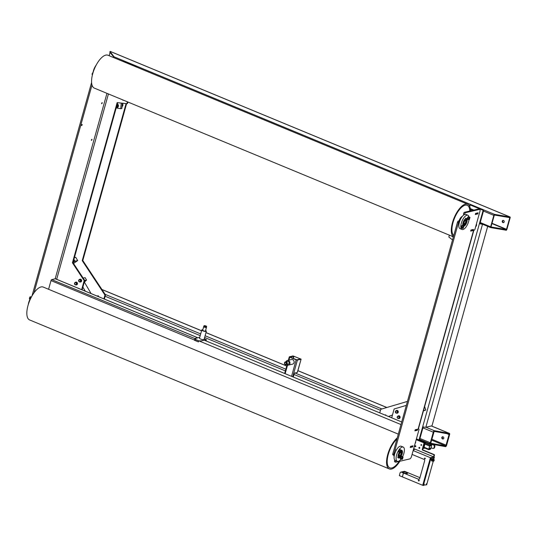 <?xml version="1.0" encoding="UTF-8"?>
<svg xmlns="http://www.w3.org/2000/svg" width="537" height="537" viewBox="0 0 537 537"><rect width="100%" height="100%" fill="white"/><g stroke="black" fill="none" stroke-linecap="round" stroke-linejoin="round"><path stroke-width="0.81" d="M502.216 221.096A1.188 1.04 76.8 0 1 504.216 221.929A1.188 1.04 76.8 0 1 502.216 221.096M503.115 220.338A1.188 1.04 -103.2 0 0 503.652 222.613M494.349 215.035L490.986 226.956L506.438 229.567L509.794 217.646L494.349 215.035M113.73 56.982L109.843 52.156L110.031 51.498L114.019 56.774A0.946 0.389 112.5 0 0 113.421 57.506M110.078 52.445L109.159 55.741M506.941 229.245A0.946 0.389 -67.5 0 1 506.25 230.232L490.831 227.621A0.946 0.389 -67.5 0 1 490.717 227.614A0.946 0.389 -67.5 0 1 490.63 226.842L493.839 215.357A0.946 0.389 -67.5 0 1 494.53 214.37L509.949 216.982A0.946 0.389 -67.5 0 1 510.063 216.988A0.946 0.389 -67.5 0 1 510.15 217.76L506.941 229.245M110.454 51.525A0.946 0.389 112.5 0 0 110.367 51.451A0.946 0.389 112.5 0 0 110.253 51.445L110.031 51.498M491.241 226.903L491.06 227.567M494.758 214.323L494.57 214.981M506.21 229.621L506.029 230.286M509.727 217.035L509.539 217.7M441.803 437.474A1.188 1.04 76.8 0 1 443.804 438.299A1.188 1.04 76.8 0 1 441.803 437.474M442.703 436.709A1.188 1.04 -103.2 0 0 443.24 438.984M430.432 426.17L426.848 427.009M296.954 372.557L295.384 372.926M434.158 431.359L430.741 443.273L445.797 445.992L449.214 434.077L434.158 431.359L434.346 430.694L449.315 433.413A1.423 0.584 -67.5 0 1 449.489 433.419A1.423 0.584 -67.5 0 1 449.617 434.581L446.656 445.173A1.423 0.584 -67.5 0 1 445.616 446.656L430.647 443.938A1.423 0.584 -67.5 0 1 430.473 443.931A1.423 0.584 -67.5 0 1 430.345 442.77L433.299 432.178A1.423 0.584 -67.5 0 1 434.346 430.694L425.948 427.217M430.674 443.213L430.647 443.938M431.419 440.038L445.797 445.992L445.616 446.656M431.325 425.962L449.315 433.413L449.127 434.071M430.318 426.197L431.996 425.801L487.683 226.359M482.347 224.151A2.37 0.611 -164.4 0 1 479.434 223.553L422.72 426.68A2.37 0.611 15.6 0 0 425.841 427.244L426.955 426.982M479.991 223.419L483.689 210.175L470.701 204.792L470.144 204.926L483.132 210.303L479.434 223.553L481.327 223.721M422.72 426.68L419.021 439.924L419.578 439.796L423.196 426.855M483.132 210.303L483.689 210.175M469.714 206.47L470.144 204.926M379.753 412.872L380.753 409.295L407.449 401.408M419.021 439.924L416.43 438.85M123.322 61.607L123.966 61.184L136.955 66.568L123.403 61.319M104.373 299.069L105.52 294.941L82.799 260.526L126.598 103.668M136.787 67.179L136.955 66.568M103.903 298.874L104.963 295.075L105.52 294.941M104.963 295.075L82.242 260.653L82.799 260.526M82.242 260.653L126.088 103.607M293.907 356.226L290.101 357.118L296.807 359.824L300.418 358.964L293.907 356.226L293.289 358.434M288.946 360.112L289.758 357.192L289.295 356.837L292.994 355.924L301.103 359.152L297.344 372.275M296.84 372.597L297.29 372.477M292.725 376.826L297.404 360.072L296.156 359.844L291.551 376.343M289.758 357.192L296.156 359.844M297.404 360.072L300.988 359.233M293.289 377.061L294.377 373.161L295.491 372.913M286.302 364.63A1.423 1.242 -103.2 0 0 286.946 362.314A1.423 1.242 -103.2 0 0 285.657 361.864M286.369 364.616L288.215 364.187A1.423 1.242 -103.2 0 0 287.563 361.414L285.718 361.844M286.597 364.563A2.37 2.074 -103.2 0 0 289.396 361.267A2.37 2.074 -103.2 0 0 285.952 361.79M288.429 365.106L292.571 364.14A2.37 2.074 -103.2 0 0 291.497 359.522L287.349 360.488M286.906 363.804A1.423 1.242 -103.2 0 0 284.509 362.811A1.423 1.242 -103.2 0 0 286.906 363.804M286.134 364.663A1.423 1.242 -103.2 0 0 286.818 362.341A1.423 1.242 -103.2 0 0 285.489 361.904M286.281 363.69A0.946 0.832 76.8 0 1 284.684 363.032A0.946 0.832 76.8 0 1 286.281 363.69M503.699 222.587A1.249 1.087 76.8 0 1 503.176 220.331M443.287 438.957A1.249 1.087 76.8 0 1 442.763 436.709M204.261 338.74L206.349 339.673L200.972 340.935L198.744 340.807L200.858 340.961L204.228 340.176L401.703 421.961M417.35 429.909L415.114 430.432L415.296 429.768L417.538 429.244L417.35 429.909M55.492 278.864A0.946 0.389 112.5 0 0 55.405 278.784A0.946 0.389 112.5 0 0 55.284 278.777L197.77 337.793L194.844 338.471L195.73 338.921L51.7 279.616A0.946 0.389 112.5 0 0 51.008 280.603L48.585 289.289M400.978 424.566L198.75 340.807L198.442 341.915L194.488 340.028A0.946 0.389 -67.5 0 1 194.555 339.827M55.284 278.777L54.579 278.925M51.7 279.616L52.344 279.448M410.369 447.435L410.55 446.771L412.792 446.247L412.604 446.912L410.275 447.395M412.188 445.999L412.792 446.247M470.781 231.058L470.962 230.4L473.204 229.876L473.016 230.534L470.687 231.024M472.6 229.621L473.204 229.876M475.527 214.062L475.708 213.397L477.95 212.874L477.762 213.538L475.433 214.021M81.604 125.067L82.121 124.43L82.181 124.933L81.658 125.564L81.604 125.067M101.614 103.258L102.137 102.627L102.191 103.124L101.668 103.755L101.614 103.258M91.384 139.909L91.901 139.278L91.961 139.774L91.438 140.405L91.384 139.909M52.264 279.488L54.727 278.911M91.592 82.51L31.998 295.941M55.566 278.716L56.674 279.314M127.41 101.815L126.886 103.695L117.147 102.634L72.428 262.801L84.181 280.603L81.651 289.658M126.886 103.695L127.444 103.567L127.88 102.01M82.121 289.852L84.739 280.475L72.992 262.667L117.657 102.688M73.475 263.405L73.066 262.7L72.428 262.801M84.739 280.475L84.181 280.603M33.972 292.866L92.002 85.027M477.762 213.927L475.299 214.505L475.607 213.404L478.071 212.827L477.762 213.927L477.158 213.679M417.35 430.305L414.886 430.875L415.195 429.775L417.658 429.197L417.35 430.305L416.746 430.05M412.711 446.905L410.248 447.482L410.557 446.375L413.02 445.804L412.617 446.865M473.124 230.534L470.66 231.111L470.969 230.004L473.433 229.427L473.03 230.494M418.659 428.982L418.122 429.036A2.37 0.611 15.6 0 0 418.404 428.848L418.659 428.982A1.188 0.49 -67.5 0 1 418.806 428.996A1.188 0.49 -67.5 0 1 418.907 429.956L411.51 456.45A2.37 0.973 -67.5 0 1 409.778 458.92L395.816 462.182A1.188 0.49 -67.5 0 1 395.668 462.176A1.188 0.49 -67.5 0 1 395.769 460.686M473.815 230.353A2.37 0.611 -164.4 0 1 473.56 230.48L474.137 230.272A1.188 0.49 -67.5 0 0 475.01 229.044L479.937 211.377A2.37 0.973 -67.5 0 0 479.729 209.45A2.37 0.973 -67.5 0 0 479.434 209.43L465.472 212.692L464.478 212.276A1.188 0.49 112.5 0 0 463.767 213.082A1.188 0.49 112.5 0 0 463.552 214.256L464.357 214.592M470.291 208.611L473.849 210.088M470.345 209L473.292 210.222M452.537 239.905L448.838 237.039L449.362 235.159M391.681 417.813L394.145 408.979L406.334 405.375M394.829 460.169A1.188 0.49 112.5 0 0 394.668 461.76A1.188 0.49 112.5 0 0 394.816 461.773M458.645 221.244A1.188 0.49 112.5 0 0 458.484 221.016A1.188 0.49 112.5 0 0 457.47 222.244L392.782 453.919A1.188 0.49 112.5 0 0 392.889 454.879L393.889 455.295A1.188 0.49 -67.5 0 1 393.782 454.329L458.464 222.66A1.188 0.49 -67.5 0 1 459.484 221.432A1.188 0.49 -67.5 0 1 459.591 221.533M463.74 214.981L463.552 214.256M479.729 209.45L478.729 209.034A2.37 0.973 112.5 0 0 478.433 209.021L464.478 212.276M464.532 214.511A1.188 0.49 -67.5 0 1 464.82 213.384A1.188 0.49 -67.5 0 1 465.472 212.692M394.393 455.054A1.188 0.49 -67.5 0 1 393.889 455.295A4.746 1.947 112.5 0 0 393.99 456.108A4.746 1.947 112.5 0 0 394.145 456.531M204.053 326.704L206.114 327.255M203.838 326.503A1.423 0.369 15.6 0 0 203.711 326.603A1.423 0.369 15.6 0 0 204.684 327.248A1.423 0.369 15.6 0 0 206.282 327.483A1.423 0.369 15.6 0 0 206.45 327.369A1.423 0.369 15.6 0 0 206.396 327.221M202.865 330.134A1.423 0.369 15.6 0 0 202.691 330.248A1.423 0.369 15.6 0 0 203.671 330.893A1.423 0.369 15.6 0 0 205.262 331.128A1.423 0.369 15.6 0 0 205.436 331.014L206.45 327.369M202.825 329.778A2.37 0.611 15.6 0 0 202.066 329.805A2.37 0.611 15.6 0 0 201.778 329.993A2.37 0.611 15.6 0 0 203.409 331.067A2.37 0.611 15.6 0 0 206.06 331.457A2.37 0.611 15.6 0 0 206.349 331.269A2.37 0.611 15.6 0 0 205.564 330.544M201.778 329.993L199.495 338.162A2.37 0.611 15.6 0 0 201.127 339.236A2.37 0.611 15.6 0 0 203.785 339.626A2.37 0.611 15.6 0 0 204.067 339.438L206.349 331.269M204.067 325.831A1.423 0.369 15.6 0 0 203.973 325.865A1.423 0.369 15.6 0 0 203.892 325.946A1.423 0.369 15.6 0 0 204.872 326.59A1.423 0.369 15.6 0 0 206.463 326.825A1.423 0.369 15.6 0 0 206.638 326.711A1.423 0.369 15.6 0 0 206.611 326.603L206.289 326.066L204.523 325.576L206.289 326.066M203.953 326.234A1.423 0.369 15.6 0 0 203.778 326.348A1.423 0.369 15.6 0 0 204.758 326.993A1.423 0.369 15.6 0 0 206.349 327.228A1.423 0.369 15.6 0 0 206.523 327.114L206.638 326.711M194.743 339.149L194.434 340.257L198.435 341.908L198.744 340.807L194.743 339.149L195.864 338.887L194.978 338.451L199.73 337.337M384.975 415.034L385.754 414.853L385.949 415.437M424.633 406.556L425.807 410.02L423.512 410.557M423.411 410.912L425.807 410.02M73.911 259.364L74.992 261.204L73.012 262.6M74.992 261.204L77.677 260.579L73.529 263.492M74.381 257.673L75.791 257.344L77.677 260.579M73.421 261.573L74.764 261.257L73.831 259.66M73.045 262.465L74.764 261.257M97.056 296.035L98.211 295.766L98.795 296.753M121.241 103.084L120.744 108.729L116.193 107.917M122.02 106.722A2.37 2.074 -103.2 0 0 122.342 103.198L121.865 108.467L120.744 108.729M475.675 226.661A2.37 2.074 -103.2 0 0 476.433 223.922M117.194 104.339L117.757 104.574L118.106 106.319L116.294 107.568M118.106 106.319L116.341 107.588M117.757 104.574L117.147 104.722L117.496 106.467M117.281 104.024A1.9 1.658 76.8 0 1 116.448 107.561M117.314 103.91A1.9 1.658 76.8 0 1 117.126 107.528M84.645 280.811A3.323 0.537 -30.3 0 1 85.269 280.791A3.323 0.537 -30.3 0 1 85.282 280.838M84.732 280.502L86.544 280.079L84.806 281.717M86.544 280.079L85.128 277.656L83.181 278.106M84.383 282.1A2.806 0.45 149.7 0 0 85.007 281.401A2.806 0.45 149.7 0 0 84.49 281.368M85.007 281.401A2.806 0.45 149.7 0 0 85.007 281.375A3.323 3.323 0 0 0 84.974 280.737M80.516 281.771A1.188 1.04 -103.2 0 0 79.932 279.475L79.342 279.609A1.188 1.04 -103.2 0 0 79.899 281.918A1.188 1.04 -103.2 0 0 79.342 279.609L78.59 281.026L79.879 281.925L80.496 281.777A1.188 1.04 -103.2 0 0 80.516 281.771M76.335 284.691A1.188 1.04 -103.2 0 0 75.791 282.381M76.348 284.691A1.188 1.04 -103.2 0 0 76.368 284.684L75.737 284.832A1.188 1.04 -103.2 0 0 75.173 282.529A1.188 1.04 -103.2 0 0 75.737 284.832L74.448 283.939L75.193 282.522L75.811 282.381M397.219 412.966A1.188 1.04 -103.2 0 0 396.682 410.657M397.239 412.96A1.188 1.04 -103.2 0 0 397.259 412.96L396.621 413.107A1.188 1.04 -103.2 0 0 396.064 410.798A1.188 1.04 -103.2 0 0 396.621 413.107L395.333 412.215L396.084 410.798L396.702 410.651M399.085 418.343A1.188 1.04 -103.2 0 0 398.508 416.041L397.91 416.182A1.188 1.04 -103.2 0 0 398.447 418.491A1.188 1.04 -103.2 0 0 397.91 416.182L397.158 417.598L398.447 418.491A1.188 1.04 -103.2 0 0 398.467 418.484L399.065 418.343A1.188 1.04 -103.2 0 0 399.085 418.343M398.394 418.504A1.423 1.242 -103.2 0 0 400.005 416.893A1.423 1.242 -103.2 0 0 397.857 416.195M399.273 418.538A1.423 1.242 -103.2 0 0 398.629 415.772M396.568 413.121A1.423 1.242 -103.2 0 0 398.179 411.51A1.423 1.242 -103.2 0 0 396.024 410.812M397.447 413.154A1.423 1.242 -103.2 0 0 396.803 410.389M79.825 281.932A1.423 1.242 -103.2 0 0 81.436 280.327A1.423 1.242 -103.2 0 0 79.281 279.629M80.55 282.012L80.731 281.965A1.423 1.242 -103.2 0 0 80.053 279.2M75.677 284.845A1.423 1.242 -103.2 0 0 77.288 283.234A1.423 1.242 -103.2 0 0 75.14 282.536M76.563 284.885A1.423 1.242 -103.2 0 0 75.912 282.113M453.141 236.723L452.201 236.334M453.094 236.703L452.664 236.83M123.376 100.144L122.429 99.754M123.329 100.124L122.899 100.251M123.315 100.157A1.9 1.658 -103.2 0 0 123.671 100.265M465.183 205.208A16.607 6.82 112.5 0 0 454.094 219.264A16.607 6.82 112.5 0 0 453.758 235.542A16.607 6.82 112.5 0 1 454.094 219.264A16.607 6.82 112.5 0 1 465.183 205.208A16.607 6.82 112.5 0 1 467.224 205.322A16.607 6.82 112.5 0 0 465.183 205.208M470.459 210.88A17.795 7.31 112.5 0 0 467.68 204.228A17.795 7.31 112.5 0 0 465.492 204.107A17.795 7.31 112.5 0 0 453.517 219.411A17.795 7.31 112.5 0 0 453.423 236.743M467.68 204.228L107.95 55.237A17.795 7.31 112.5 0 0 105.769 55.116A17.795 7.31 112.5 0 0 93.492 71.26A17.795 7.31 112.5 0 0 94.337 88.115L453.396 236.83M469.808 211.034A16.607 6.82 112.5 0 0 467.224 205.322A16.607 6.82 112.5 0 1 469.808 211.034M465.7 221.009A1.779 0.732 112.5 0 0 465.68 220.935A1.779 0.732 112.5 0 0 465.451 220.633A1.779 0.732 112.5 0 0 465.23 220.626A1.779 0.732 112.5 0 0 464.002 222.237A1.779 0.732 112.5 0 0 464.089 223.922A1.779 0.732 112.5 0 0 464.304 223.936A1.779 0.732 112.5 0 0 464.465 223.875A1.779 0.732 112.5 0 0 464.525 223.835M465.451 220.633L465.049 220.472A1.779 0.732 112.5 0 0 464.827 220.459A1.779 0.732 112.5 0 0 463.606 222.07A1.779 0.732 112.5 0 0 463.686 223.754L464.089 223.922M464.438 223.869A1.658 0.685 -67.5 0 1 464.082 222.506A1.658 0.685 -67.5 0 1 465.297 220.774A1.658 0.685 -67.5 0 1 465.72 221.069A1.658 0.685 -67.5 0 1 465.498 222.58A1.658 0.685 -67.5 0 1 464.586 223.808A1.658 0.685 -67.5 0 1 464.438 223.869M396.924 439.098A16.607 6.82 112.5 0 0 388.043 455.322A16.607 6.82 112.5 0 0 389.788 467.834A16.607 6.82 112.5 0 0 391.829 467.949A16.607 6.82 112.5 0 0 399.125 461.411A16.607 6.82 112.5 0 1 391.829 467.949A16.607 6.82 112.5 0 1 389.788 467.834L389.788 467.834A16.607 6.82 112.5 0 1 388.043 455.322A16.607 6.82 112.5 0 1 396.924 439.098M397.259 437.897A17.795 7.31 112.5 0 0 387.519 455.282A17.795 7.31 112.5 0 0 389.332 468.935A17.795 7.31 112.5 0 0 391.52 469.049A17.795 7.31 112.5 0 0 399.857 461.243M398.306 434.131L43.222 287.067A17.795 7.31 112.5 0 0 41.04 286.946A17.795 7.31 112.5 0 0 28.763 303.083A17.795 7.31 112.5 0 0 29.609 319.945L389.332 468.935M400.971 452.832A1.779 0.732 112.5 0 0 400.951 452.765A1.779 0.732 112.5 0 0 400.723 452.463A1.779 0.732 112.5 0 0 400.501 452.449A1.779 0.732 112.5 0 0 399.273 454.067A1.779 0.732 112.5 0 0 399.36 455.752A1.779 0.732 112.5 0 0 399.575 455.765A1.779 0.732 112.5 0 0 399.736 455.698A1.779 0.732 112.5 0 0 399.797 455.665M399.709 455.691A1.658 0.685 -67.5 0 1 399.353 454.329A1.658 0.685 -67.5 0 1 400.568 452.604A1.658 0.685 -67.5 0 1 400.991 452.899A1.658 0.685 -67.5 0 1 400.77 454.409A1.658 0.685 -67.5 0 1 399.857 455.638A1.658 0.685 -67.5 0 1 399.709 455.691M399.857 452.402A1.779 0.732 112.5 0 0 398.803 454.127A1.779 0.732 112.5 0 0 398.957 455.584L399.36 455.752M92.995 72.777A7.713 3.168 -67.5 0 1 95.888 65.507A7.713 3.168 -67.5 0 1 96.157 65.138M462.31 216.398A4.746 1.947 112.5 0 0 460.457 218.035A4.746 1.947 112.5 0 0 458.96 221.217M463.23 225.835A4.155 1.705 112.5 0 0 464.774 224.432A4.155 1.705 112.5 0 0 466.089 218.485M463.444 225.929A4.39 1.806 112.5 0 0 464.807 224.567A4.39 1.806 112.5 0 0 466.324 218.512M463.545 225.97A4.155 1.705 112.5 0 0 465.089 224.56A4.155 1.705 112.5 0 0 466.284 218.472M463.847 226.231A4.155 1.705 112.5 0 0 465.592 224.768A4.155 1.705 112.5 0 0 466.559 218.525A4.155 1.705 112.5 0 0 464.344 219.955A4.155 1.705 112.5 0 0 462.921 225.708A1.423 0.584 112.5 0 0 462.76 225.547A1.423 0.584 112.5 0 0 462.585 225.533A1.423 0.584 112.5 0 0 461.605 226.829A1.423 0.584 112.5 0 0 461.672 228.178A1.423 0.584 112.5 0 0 461.847 228.185A1.423 0.584 112.5 0 0 461.901 228.171M469.009 216.894A7.713 3.168 112.5 0 0 467.915 215.236A7.713 3.168 112.5 0 0 463.807 217.888A7.713 3.168 112.5 0 0 462.015 229.487A7.713 3.168 112.5 0 0 466.123 226.836A7.713 3.168 112.5 0 0 469.009 219.653M467.915 215.236L465.921 214.411A7.713 3.168 112.5 0 0 461.813 217.062A7.713 3.168 112.5 0 0 460.021 228.655L462.015 229.487M398.293 457.725A4.155 1.705 112.5 0 0 400.797 454.953A4.155 1.705 112.5 0 0 401.569 450.791A4.155 1.705 112.5 0 0 401.367 450.315M398.474 457.873A4.39 1.806 112.5 0 0 400.985 454.785A4.39 1.806 112.5 0 0 401.689 450.617A4.39 1.806 112.5 0 0 401.595 450.342M398.42 457.873A4.155 1.705 112.5 0 0 401.025 455.275A4.155 1.705 112.5 0 0 401.891 450.926A4.155 1.705 112.5 0 0 401.562 450.301M399.199 452.443A2.678 1.101 -67.5 0 1 399.374 452.201A4.155 1.705 112.5 0 0 398.092 457.249A4.155 1.705 112.5 0 0 398.649 458.027A4.155 1.705 112.5 0 0 401.374 455.772A4.155 1.705 112.5 0 0 402.388 451.134A4.155 1.705 112.5 0 0 401.83 450.355A4.155 1.705 112.5 0 0 401.3 450.328A4.155 1.705 112.5 0 1 401.468 450.758M402.535 456.772A7.713 3.168 112.5 0 0 404.233 448.516A7.713 3.168 112.5 0 0 403.193 447.066A7.713 3.168 112.5 0 0 398.132 451.255A7.713 3.168 112.5 0 0 396.252 459.867A7.713 3.168 112.5 0 0 397.293 461.317A7.713 3.168 112.5 0 0 401.085 459.088A1.423 0.584 112.5 0 0 401.132 459.075M403.193 447.066L401.193 446.24A7.713 3.168 112.5 0 0 396.131 450.429A7.713 3.168 112.5 0 0 394.252 459.034A7.713 3.168 112.5 0 0 395.292 460.484L397.293 461.317M28.266 304.607A7.713 3.168 -67.5 0 1 31.428 296.968M398.521 456.363A2.678 1.101 -67.5 0 1 398.414 456.336A2.678 1.101 -67.5 0 1 398.045 455.799M400.025 455.517A2.678 1.101 -67.5 0 1 398.944 456.437A2.678 1.101 -67.5 0 1 398.615 456.416A2.678 1.101 -67.5 0 1 398.266 454.685M400.971 451.792A2.678 1.101 -67.5 0 1 401.032 453.1M463.25 224.54A2.678 1.101 -67.5 0 1 463.142 224.506A2.678 1.101 -67.5 0 1 462.773 223.969M464.552 219.673A2.678 1.101 -67.5 0 1 464.867 219.539A2.678 1.101 -67.5 0 1 465.196 219.552A2.678 1.101 -67.5 0 1 465.29 219.606M464.753 223.687A2.678 1.101 -67.5 0 1 463.673 224.607A2.678 1.101 -67.5 0 1 463.344 224.594A2.678 1.101 -67.5 0 1 462.995 222.862M463.928 220.613A2.678 1.101 -67.5 0 1 465.062 219.62A2.678 1.101 -67.5 0 1 465.391 219.64A2.678 1.101 -67.5 0 1 465.754 221.271M431.11 445.327L431.587 445.522L429.687 445.972L428.821 449.321M429.009 448.382L430.466 448.986L430.728 448.617L429.13 447.952M430.466 448.986L428.895 449.355M431.587 445.522L430.728 448.617M428.808 449.684L429.519 446.012L430.036 445.267L431.694 444.904L430.896 448.576L430.372 449.315L428.808 449.684M422.612 441.528A1.9 0.49 15.6 0 0 422.659 441.454L422.847 440.776M422.82 440.864L427.58 442.736M427.875 442.857L427.754 443.273M433.95 456.994L434.453 455.188A0.477 0.416 -103.2 0 0 434.178 454.584L422.988 449.952A0.477 0.416 76.8 0 1 422.713 449.341L424.405 443.273A0.477 0.416 -103.2 0 0 424.129 442.663L416.269 439.407L424.532 442.83L425.317 442.642L423.962 447.71M416.397 438.951L425.317 442.642M424.915 448.106L422.928 448.57L424.532 442.83M428.741 443.683A0.477 0.416 -103.2 0 0 428.466 443.354L427.808 443.079M421.203 445.307L421.384 444.643L421.203 445.307M415.484 442.219L415.309 442.844M428.68 443.542A1.188 1.04 76.8 0 1 429.09 443.361M431.036 444.012L433.614 445.079A1.188 1.04 76.8 0 1 434.305 446.596L433.997 447.704A1.188 1.04 76.8 0 1 432.688 448.388L431.124 447.744M433.265 448.442L433.822 448.308A1.188 1.04 -103.2 0 0 434.554 447.569L434.863 446.469A1.188 1.04 -103.2 0 0 434.171 444.945L432.594 444.294M413.631 448.872A2.725 0.705 -164.4 0 1 414.342 449.61A2.725 0.705 -164.4 0 1 414.007 449.825A2.725 0.705 -164.4 0 1 413.349 449.872A2.725 0.705 -164.4 0 0 414.342 449.61L414.342 449.61A2.725 0.705 -164.4 0 0 413.631 448.872M406.952 473.386A2.215 0.571 -164.4 0 1 404.468 473.016A2.215 0.571 -164.4 0 1 402.951 472.01A2.215 0.571 -164.4 0 1 403.213 471.835A2.215 0.571 -164.4 0 1 405.697 472.204A2.215 0.571 -164.4 0 1 407.221 473.204A2.215 0.571 -164.4 0 1 406.952 473.386M424.176 484.032L423.633 485.341M423.888 484.884L424.015 484.441L423.76 484.83M426.754 483.428L426.224 484.75M426.465 484.28L426.593 483.844L426.338 484.226M434.024 457.376L433.493 458.692M433.742 458.229L433.862 457.786L433.607 458.175M431.446 457.974L430.922 459.296M431.164 458.833L431.292 458.39L431.036 458.779M403.851 472.896A2.611 0.671 -164.4 0 1 402.569 471.909A2.611 0.671 -164.4 0 1 402.575 471.902L403.602 471.661A2.611 0.671 -164.4 0 1 406.314 472.318A2.611 0.671 -164.4 0 1 407.596 473.312A2.611 0.671 -164.4 0 1 403.851 472.896M424.968 458.108L425.338 458.726M425.19 458.625A0.403 0.356 76.8 0 1 424.505 458.343A0.403 0.356 76.8 0 1 425.109 458.222A0.403 0.356 76.8 0 1 425.19 458.625M418.847 480.212L418.934 480.857L419.451 480.602M419.028 480.702A0.403 0.356 76.8 0 1 418.424 480.823A0.403 0.356 76.8 0 1 418.941 480.3A0.403 0.356 76.8 0 1 419.028 480.702M413.154 450.563L430.419 457.712L422.713 485.307L399.327 475.621L400.099 472.862A1.188 1.04 76.8 0 1 401.408 472.171L418.39 479.212A1.188 1.04 -103.2 0 0 419.699 478.521L424.633 460.853A1.188 1.04 -103.2 0 0 423.941 459.336L412.08 454.423M403.314 473.641L402.515 476.353L403.314 473.641M403.227 473.513L402.528 476.346M419.941 477.675L404.764 471.392A1.188 1.04 -103.2 0 0 404.186 471.338L400.83 472.124M433.231 461.276L426.673 484.77L422.713 485.307L430.419 457.712L433.775 456.927L413.705 448.61M424.102 484.032L423.646 485.347L424.102 484.032M423.31 485.555L431.016 457.96L430.419 457.712L434.373 457.175L433.742 459.437M431.016 457.96L434.373 457.175M433.386 460.571A0.832 0.342 112.5 0 0 433.46 461.243A0.832 0.342 112.5 0 0 433.634 461.223A0.832 0.342 112.5 0 0 434.171 460.384A0.832 0.342 112.5 0 0 434.205 459.853A0.832 0.342 112.5 0 0 434.097 459.712A0.832 0.342 112.5 0 0 433.386 460.571M434.178 459.793A0.946 0.389 112.5 0 0 434.164 459.719A0.946 0.389 112.5 0 0 434.044 459.558A0.946 0.389 112.5 0 0 433.231 460.538A0.946 0.389 112.5 0 0 433.312 461.31A0.946 0.389 112.5 0 0 433.513 461.283A0.946 0.389 112.5 0 0 433.581 461.243M434.044 459.558L433.245 459.229A0.946 0.389 112.5 0 0 433.198 459.216A0.946 0.389 112.5 0 0 432.433 460.209A0.946 0.389 112.5 0 0 432.473 460.954A0.946 0.389 112.5 0 0 432.513 460.981L433.312 461.31M432.835 458.665L432.433 458.497L431.694 459.269L431.339 460.538L432.124 461.216L431.741 460.706L432.097 459.43L432.835 458.665L433.044 459.202A0.906 0.369 -67.5 0 1 433.111 459.222M432.097 459.43L431.694 459.269M431.741 460.706L431.339 460.538M31.461 296.921A1.423 0.584 112.5 0 0 30.401 298.538M398.978 452.073A1.423 0.584 -67.5 0 1 398.803 452.067A1.423 0.584 -67.5 0 1 398.736 450.718A1.423 0.584 -67.5 0 1 399.723 449.422A1.423 0.584 -67.5 0 1 399.897 449.435A1.423 0.584 -67.5 0 1 400.025 449.55M399.353 452.194A1.423 0.584 -67.5 0 1 399.3 452.208A1.423 0.584 -67.5 0 1 399.125 452.194A1.423 0.584 -67.5 0 1 399.058 450.845A1.423 0.584 -67.5 0 1 400.038 449.556A1.423 0.584 -67.5 0 1 400.213 449.57A1.423 0.584 -67.5 0 1 400.367 449.731M402.153 456.611A1.423 0.584 112.5 0 0 401.991 456.45A1.423 0.584 112.5 0 0 401.817 456.437A1.423 0.584 112.5 0 0 400.837 457.732A1.423 0.584 112.5 0 0 400.904 459.081A1.423 0.584 112.5 0 0 401.079 459.088M401.804 456.43A1.423 0.584 112.5 0 0 401.676 456.316A1.423 0.584 112.5 0 0 401.501 456.302A1.423 0.584 112.5 0 0 400.515 457.598A1.423 0.584 112.5 0 0 400.589 458.947A1.423 0.584 112.5 0 0 400.763 458.954M462.572 225.527A1.423 0.584 112.5 0 0 462.444 225.412A1.423 0.584 112.5 0 0 462.27 225.406A1.423 0.584 112.5 0 0 461.283 226.695A1.423 0.584 112.5 0 0 461.35 228.044A1.423 0.584 112.5 0 0 461.525 228.05M467.667 219.324A1.423 0.584 -67.5 0 1 467.492 219.311A1.423 0.584 -67.5 0 1 467.425 217.962A1.423 0.584 -67.5 0 1 468.405 216.673A1.423 0.584 -67.5 0 1 468.579 216.68A1.423 0.584 -67.5 0 1 468.714 216.8M468.036 219.438A1.423 0.584 -67.5 0 1 467.989 219.452A1.423 0.584 -67.5 0 1 467.814 219.445A1.423 0.584 -67.5 0 1 467.747 218.096A1.423 0.584 -67.5 0 1 468.727 216.807A1.423 0.584 -67.5 0 1 468.902 216.814A1.423 0.584 -67.5 0 1 469.056 216.975M462.572 227.426L463.203 226.245L463.847 226.097L463.23 228.299L462.585 228.453L462.572 227.426L461.572 227.01L462.203 225.829L463.203 226.245M462.585 228.453L461.585 228.037L461.572 227.01M462.203 225.829L463.847 226.097M468.707 218.693L469.338 217.512L469.989 217.364L469.372 219.573L468.727 219.72L468.707 218.693L467.714 218.277L468.345 217.102L469.338 217.512M468.727 219.72L467.727 219.311L467.714 218.277M468.345 217.102L469.989 217.364M400.025 451.449L400.656 450.268L401.3 450.113L400.683 452.322L400.038 452.476L400.025 451.449L399.025 451.033L399.656 449.852L400.656 450.268M400.038 452.476L399.038 452.06L399.025 451.033M399.656 449.852L401.3 450.113M401.804 458.329L402.435 457.148L403.079 457L402.461 459.202L401.817 459.357L401.804 458.329L400.803 457.913L401.434 456.732L402.435 457.148M401.817 459.357L400.817 458.94L400.803 457.913M401.434 456.732L403.079 457M31.428 296.927L30.092 296.793L29.461 297.975L29.481 299.002L30.025 299.23M30.441 298.377L29.461 297.975M31.065 297.196L30.092 296.793M92.364 75.12L92.015 73.952L92.592 74.193M92.955 72.904L92.015 73.952M93.008 72.69L92.646 72.77M415.497 442.179A0.403 0.356 76.8 0 1 415.296 442.897M421.626 445.119A0.403 0.356 76.8 0 1 421.021 445.24A0.403 0.356 76.8 0 1 421.538 444.717A0.403 0.356 76.8 0 1 421.626 445.119M415.484 445.744A0.51 0.443 -103.2 0 0 415.685 446.589M415.792 446.395A0.51 0.443 76.8 0 1 414.933 446.039A0.51 0.443 76.8 0 1 415.792 446.395M419.484 447.395A0.51 0.443 -103.2 0 0 419.679 448.247M419.786 448.053A0.51 0.443 76.8 0 1 418.927 447.697A0.51 0.443 76.8 0 1 419.786 448.053M416.202 439.669L423.68 442.77A0.477 0.416 76.8 0 1 423.962 443.374L422.263 449.449A0.477 0.416 -103.2 0 0 422.538 450.053L433.728 454.691A0.477 0.416 76.8 0 1 434.01 455.295L433.574 456.839M506.606 229.326L491.946 223.251M491.865 223.54L506.438 229.567M509.418 217.68L509.814 217.841M110.253 51.445L509.949 216.982M494.53 214.37L114.019 56.774M468.761 204.973L469.989 205.483M483.448 211.054L493.839 215.357M490.63 226.842L480.239 222.54M446.321 445.254L431.661 439.185M446.885 433.668L449.281 434.655M101.963 289.55L201.556 330.799M205.973 332.625L286.718 366.066M297.881 370.691L386.781 407.509M381.874 408.966L295.048 373M285.845 369.188L205.1 335.746M200.684 333.92L105.124 294.343M105.151 296.263L200.207 335.632M204.617 337.464L285.369 370.906M294.007 374.484L380.471 410.295M422.908 427.868L433.299 432.178M430.345 442.77L419.947 438.467M425.841 427.244L482.521 224.218M293.591 356.172L292.994 358.313M285.154 373.692L287.557 365.1M51.008 280.603L194.488 340.028M470.378 209.302L472.842 210.323M106.957 93.344L55.197 278.73M56.754 279.012L108.427 93.955M473.56 230.48L418.122 429.036M457.47 222.244L458.464 222.66M393.782 454.329L392.782 453.919M478.433 209.021L479.434 209.43M206.349 339.673L206.04 340.78M80.456 280.549A1.067 0.933 76.8 0 1 78.65 281.012A1.067 0.933 76.8 0 1 80.456 280.549M76.314 283.455A1.067 0.933 76.8 0 1 74.502 283.925A1.067 0.933 76.8 0 1 76.314 283.455M397.199 411.731A1.067 0.933 76.8 0 1 395.393 412.194A1.067 0.933 76.8 0 1 397.199 411.731M399.031 417.115A1.067 0.933 76.8 0 1 397.219 417.585A1.067 0.933 76.8 0 1 399.031 417.115M398.259 457.672A4.155 1.705 112.5 0 0 398.682 457.484M401.307 450.429A4.007 1.645 -67.5 0 1 401.334 453.416A4.007 1.645 -67.5 0 1 398.232 457.618M465.968 218.519A4.007 1.645 -67.5 0 1 466.062 221.586A4.007 1.645 -67.5 0 1 463.075 225.775M466.197 218.928A4.155 1.705 112.5 0 0 466.029 218.505M423.74 447.589L428.654 449.623M428.654 449.1L423.854 447.113M424.72 444.025L429.519 446.012M430.036 445.267L425.15 443.24M422.72 441.226L431.607 444.904M428.466 443.354L428.13 443.434M434.171 444.945L433.614 445.079M434.305 446.596L434.863 446.469M434.554 447.569L433.997 447.704M419.464 478.957L418.39 479.212M403.602 471.661L404.764 471.392M401.408 472.171L402.575 471.902M432.983 459.175A0.993 0.409 112.5 0 0 432.52 459.135A0.993 0.409 112.5 0 0 432.01 460.048A0.993 0.409 112.5 0 0 432.292 460.84M432.305 460.813A0.899 0.369 -67.5 0 1 432.211 460.806A0.899 0.369 -67.5 0 1 432.131 460.068A0.899 0.369 -67.5 0 1 432.903 459.142A0.899 0.369 -67.5 0 1 432.976 459.195M432.419 460.894A0.906 0.369 -67.5 0 1 432.352 460.86A0.906 0.369 -67.5 0 1 432.312 460.149A0.906 0.369 -67.5 0 1 433.044 459.202A0.899 0.369 112.5 0 0 432.292 460.135A0.899 0.369 112.5 0 0 432.366 460.867L432.211 460.806M434.178 454.584L433.728 454.691M422.988 449.952L422.538 450.053M434.453 455.188L434.01 455.295M424.129 442.663L423.68 442.77M424.405 443.273L423.962 443.374M422.713 449.341L422.263 449.449M110.367 51.451L510.063 216.988M480.058 223.197L490.717 227.614M101.902 289.463L201.57 330.738M205.986 332.571L286.731 366.012M297.894 370.637L386.868 407.489M431.426 425.935L449.489 433.419M419.672 439.461L430.473 443.931M301.103 359.152L297.404 372.403M289.295 356.837L288.342 360.26M287.047 364.892L284.65 373.483M55.405 278.784L197.844 337.78M470.378 209.262L472.909 210.309M473.829 230.346L418.404 428.848M418.41 428.828L418.806 428.996M459.484 221.432L458.484 221.016M395.668 462.176L394.668 461.76M202.691 330.248L203.711 326.603M203.778 326.348L203.892 325.946M204.523 325.576L203.973 325.865M206.376 339.659L206.067 340.76M84.316 281.985L91.075 293.558M82.893 287.08L85.276 291.161M392.466 414.987L388.466 416.484M397.729 457.645C399.172 457.705 400.38 456.296 401.354 453.403C401.743 451.187 401.595 450.046 400.911 449.972M465.639 218.143C466.324 218.217 466.472 219.358 466.076 221.58L463.169 225.815M428.714 449.677L423.753 447.623M431.694 444.904L422.733 441.192M429.036 443.374L429.593 443.24M402.951 472.01L402.851 472.352M407.221 473.204L407.127 473.547M433.862 460.498L433.453 460.377M396.246 450.234L395.501 449.925"/></g></svg>
